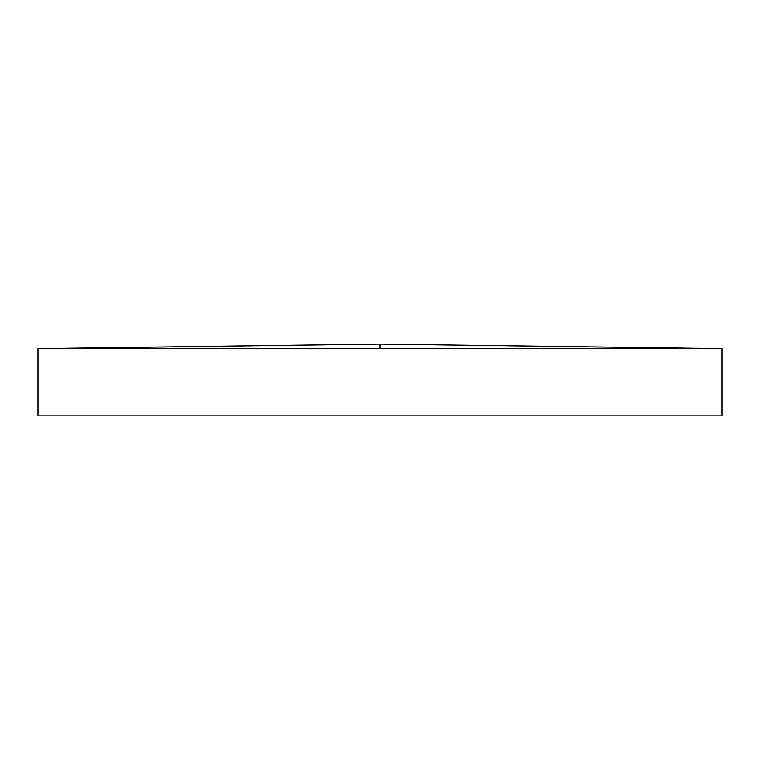 <?xml version="1.0" encoding="UTF-8"?>
<svg xmlns="http://www.w3.org/2000/svg" width="760" height="760" viewBox="0 0 760 760"><rect width="100%" height="100%" fill="white"/><g stroke="black" fill="none" stroke-linecap="round" stroke-linejoin="round"><path stroke-width="1.14" d="M380 348.659L722 348.659L722 415.91L38 415.91L38 348.659L380 348.659L380 344.09L38 348.659M722 348.659L380 344.09"/></g></svg>
